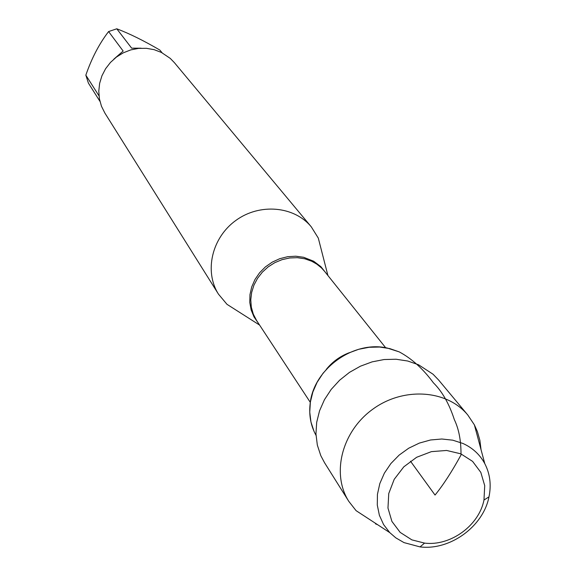 <?xml version="1.0" encoding="UTF-8"?>
<svg xmlns="http://www.w3.org/2000/svg" width="576" height="576" viewBox="0 0 576 576"><rect width="100%" height="100%" fill="white"/><g stroke="black" fill="none" stroke-linecap="round" stroke-linejoin="round"><path stroke-width="0.86" d="M241.186 313.366L226.994 304.33L218.491 294.178C204.026 271.534 211.788 237.701 235.829 220.457C259.682 202.954 294.257 206.078 311.292 226.858L318.298 238.09L322.488 254.383M316.015 435.341C310.795 425.794 308.837 415.31 310.126 403.884C313.286 369.274 353.261 340.279 387.144 348.012L399.247 351.893L389.779 348.602L379.649 347.04L369.166 347.278L358.661 349.301L348.487 353.059L338.954 358.438L330.372 365.256L323.014 373.298L317.117 382.313L312.862 391.997L310.378 402.055L309.744 412.164L310.961 421.999L313.985 431.251M311.292 226.858L174.384 62.647L170.258 58.392L161.374 52.423L154.123 49.666L146.412 48.312L138.521 48.391L130.716 49.918L123.264 52.841L116.438 57.06L110.477 62.424L105.581 68.746L101.93 75.802L99.641 83.34L98.791 91.109L99.41 98.827L101.462 106.236L104.882 113.076L218.491 294.178M113.868 59.141L123.156 51.048L108.598 31.558L116.77 28.8C129.312 33.53 143.662 40.608 159.826 50.04L162.101 52.79M99.936 101.34L88.402 83.095L85.838 75.168C91.692 58.198 99.274 43.661 108.598 31.558M85.838 75.168L98.993 95.825M116.77 28.8L131.666 48.168L141.091 48.204M481.039 449.654L479.894 440.388L477.367 431.518L474.372 424.836L467.834 415.066L438.61 380.002L433.022 374.206L418.529 364.766L407.707 361.015L396.122 359.244L384.12 359.532L372.096 361.872L360.432 366.192L349.495 372.362L339.653 380.182L331.207 389.398L324.439 399.715L319.55 410.81L316.692 422.309L315.95 433.85L317.333 445.075L320.789 455.63L324.554 462.744L348.826 501.401L356.076 510.653L389.75 532.613L383.58 524.556L379.368 515.246L377.287 505.037L377.438 494.338L379.822 483.574L384.365 473.17L390.874 463.558L399.11 455.119L408.722 448.207L419.335 443.095L430.517 439.985L441.806 439.006L452.75 440.179L462.924 443.455C472.622 447.869 479.916 454.601 484.798 463.658C490.039 473.839 491.436 484.913 488.981 496.872C483.271 526.543 450.007 550.678 420.026 546.898L404.006 542.606L395.813 537.862L389.75 532.613M411.876 539.878L424.577 543.103C450.382 546.386 479.074 525.571 483.97 500.018L484.718 485.669L480.809 472.363L472.594 461.383L460.822 453.823L446.63 450.461L431.395 451.642L416.635 457.286L403.805 466.834L394.2 479.34L388.75 493.546L387.972 508.054L391.918 521.424L400.162 532.382L411.876 539.878M375.523 523.858L377.604 524.693M467.834 415.066C447.084 389.693 403.466 386.698 372.766 409.219C341.834 431.41 331.142 473.803 348.826 501.401M410.479 461.196L435.038 495.058C443.203 485.042 451.858 471.694 460.994 455.004C461.138 440.978 458.921 429.192 454.342 419.645C449.186 403.79 442.21 391.514 433.397 382.81C423.158 368.914 411.775 358.61 399.247 351.893M258.329 323.15L254.045 316.98L251.158 309.996L249.775 302.465L249.955 294.674L251.712 286.927L254.966 279.518L259.603 272.75L265.442 266.868L272.261 262.123L279.785 258.682L287.726 256.687L295.769 256.212L303.61 257.27L313.661 261.223L320.897 266.674L326.47 273.715M385.661 347.746L324.482 271.231L321.35 267.811L316.814 264.139L311.695 261.223L304.74 258.775L297.317 257.674L289.678 257.969L282.096 259.639L274.846 262.642L268.178 266.868L262.339 272.167L257.53 278.345L253.922 285.192L251.647 292.45L250.769 299.866L251.33 307.181L253.289 314.136L256.586 320.494L310.327 402.394M326.282 369.403C332.46 361.742 340.15 356.162 349.351 352.67M327.917 275.53L318.298 238.09M259.603 325.087L226.994 304.33M483.97 500.018L488.981 496.872M424.577 543.103L420.026 546.898M484.798 463.658L474.372 424.836"/></g></svg>
